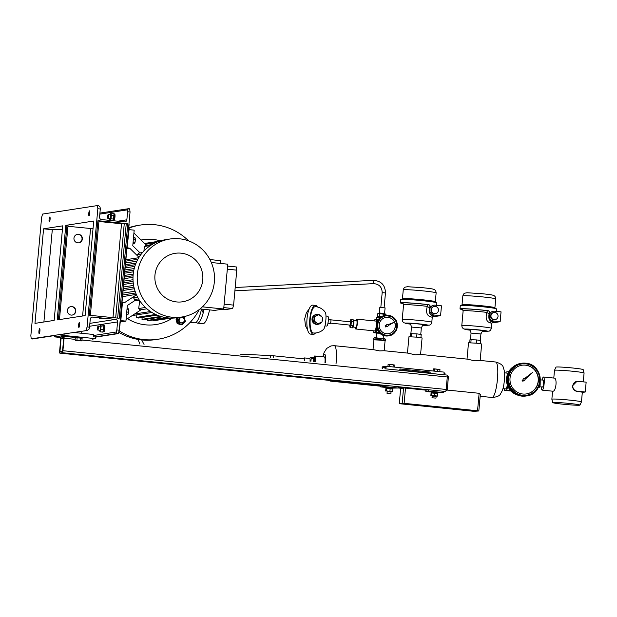 <?xml version="1.0" encoding="UTF-8"?>
<svg xmlns="http://www.w3.org/2000/svg" width="617" height="617" viewBox="0 0 617 617"><rect width="100%" height="100%" fill="white"/><g stroke="black" fill="none" stroke-linecap="round" stroke-linejoin="round"><path stroke-width="0.93" d="M383.566 339.975L383.674 338.841L385.586 339.304L385.486 340.437L377.619 339.373L373.586 339.234L374.264 339.766M385.586 339.304L384.653 338.625L374.689 337.746M374.079 337.962L383.674 338.841M385.486 340.437L384.738 340.715M377.619 339.373L377.72 338.239M373.586 339.234L373.686 338.101M469.714 330.134L463.39 328.784L462.179 327.504L461.786 325.614A14.854 0.74 5.2 0 1 479.563 326.501A14.854 0.74 5.2 0 1 491.379 328.306L491.826 323.385A14.854 0.74 -174.8 0 0 490.199 322.892C486.397 321.634 485.294 318.141 486.898 312.403A1.65 0.995 97.4 0 1 488.039 310.791L488.402 310.729C489.597 311.115 489.944 311.994 489.435 313.359L489.212 313.39C488.224 318.156 489.096 320.809 491.811 321.341A16.505 0.825 5.2 0 1 492.775 322.074M494.163 319.683A3.633 3.555 81.2 0 0 498.042 315.981A3.633 3.555 81.2 0 0 493.932 312.487A3.633 3.555 81.2 0 0 494.163 319.683M493.932 312.487L493.6 312.534A3.633 3.555 81.2 0 0 493.831 319.737A3.633 3.555 81.2 0 0 494.718 319.714L495.042 319.66M462.742 309.634A18.155 0.91 5.2 0 1 459.997 308.901L460.297 305.616A18.155 0.91 5.2 0 1 482.016 306.695A18.155 0.91 5.2 0 1 496.461 308.909L496.238 311.361M459.997 308.901A18.155 0.91 5.2 0 1 481.715 309.981A18.155 0.91 5.2 0 1 488.402 310.729M493.399 311.23A4.951 4.851 81.2 0 0 493.708 321.048L500.148 321.704L501.05 311.855L494.61 311.199A4.951 4.851 81.2 0 0 493.399 311.23L492.219 311.415L489.435 313.359M480.504 343.684L480.79 340.499L476.532 339.921L469.984 339.697L469.714 342.697M476.239 343.16L476.532 339.921M470.84 342.743L471.133 339.52M491.942 322.907L500.148 321.704M490.199 322.892A1.65 1.465 100.7 0 1 491.811 321.341L493.708 321.048M461.786 325.614L463.136 310.837A14.854 0.74 -174.8 0 1 480.905 311.724A14.854 0.74 -174.8 0 1 486.898 312.403A1.65 0.602 -147.2 0 0 489.212 313.39A1.65 1.62 -98.8 0 0 488.039 310.791A16.505 0.825 5.2 0 0 481.383 310.035A16.505 0.825 5.2 0 0 462.442 309.379M410.135 324.102L403.811 322.76L402.6 321.48L402.215 319.591A14.854 0.74 5.2 0 1 419.984 320.478A14.854 0.74 5.2 0 1 431.8 322.282L432.247 317.354A14.854 0.74 -174.8 0 0 430.62 316.868C426.817 315.611 425.715 312.109 427.319 306.379A1.65 0.995 97.4 0 1 428.46 304.759L428.823 304.705C430.018 305.091 430.365 305.97 429.856 307.328L429.633 307.366C428.653 312.133 429.517 314.778 432.232 315.318A16.505 0.825 5.2 0 1 433.196 316.051M434.584 313.66A3.633 3.555 81.2 0 0 438.471 309.95A3.633 3.555 81.2 0 0 434.353 306.456A3.633 3.555 81.2 0 0 434.584 313.66M434.353 306.456L434.021 306.51A3.633 3.555 81.2 0 0 434.252 313.714A3.633 3.555 81.2 0 0 435.139 313.691L435.471 313.637M403.163 303.61A18.155 0.91 5.2 0 1 400.418 302.87L400.718 299.592A18.155 0.91 5.2 0 1 422.437 300.672A18.155 0.91 5.2 0 1 436.882 302.878L436.659 305.338M400.418 302.87A18.155 0.91 5.2 0 1 422.136 303.957A18.155 0.91 5.2 0 1 428.823 304.705M433.82 305.207A4.951 4.851 81.2 0 0 434.129 315.025L440.577 315.673L441.471 305.824L435.031 305.176A4.951 4.851 81.2 0 0 433.82 305.207L432.64 305.392L429.856 307.328M420.925 337.653L421.218 334.468L416.953 333.89L410.405 333.674L410.135 336.674M416.66 337.129L416.953 333.89M411.261 336.712L411.554 333.496M432.37 316.876L440.577 315.673M430.62 316.868A1.65 1.465 100.7 0 1 432.232 315.318L434.129 315.025M402.215 319.591L403.557 304.813A14.854 0.74 -174.8 0 1 421.326 305.7A14.854 0.74 -174.8 0 1 427.319 306.379A1.65 0.602 -147.2 0 0 429.633 307.366A1.65 1.62 -98.8 0 0 428.46 304.759A16.505 0.825 5.2 0 0 421.804 304.004A16.505 0.825 5.2 0 0 402.862 303.356M387.754 324.735A0.987 0.972 81.2 0 0 386.242 325.36L385.131 325.784L385.679 326.979L386.72 326.408A0.987 0.972 81.2 0 0 388.162 325.599L393.785 322.444L387.777 324.758A0.987 0.972 81.2 0 0 387.754 324.735M387.044 324.565L387.013 324.573A0.987 0.972 81.2 0 0 386.211 325.367M391.926 318.804A8.252 8.083 81.2 0 0 379.416 323.624A8.252 8.083 81.2 0 0 388.556 333.689A8.252 8.083 81.2 0 0 391.926 318.804M388.494 333.697A8.252 8.083 81.2 0 0 391.795 318.819A8.252 8.083 81.2 0 0 385.964 317.385M393.021 317.084A10.396 10.18 -98.8 0 1 388.756 335.825C397.549 334.954 400.51 321.873 393.014 317.076L385.039 315.356A10.396 10.18 81.2 0 0 380.797 334.113A10.396 10.18 81.2 0 0 388.224 335.91L388.756 335.825A10.396 10.18 -98.8 0 1 377.234 323.154A10.396 10.18 -98.8 0 1 392.998 317.069M386.697 326.416A0.987 0.972 81.2 0 0 387.329 326.524M393.785 322.444L387.784 324.766M386.242 325.36L385.131 325.784M385.162 325.776L385.71 326.971M585.255 392.003L586.15 382.154L578.098 381.345A4.951 4.851 81.2 0 0 572.823 385.779A4.951 4.851 81.2 0 0 577.203 391.193L585.255 392.003L582.309 392.466M576.895 381.375L572.537 385.826C572.661 388.926 574.026 390.746 576.625 391.278A14.854 0.74 5.2 0 1 582.317 392.389L581.445 401.914A14.854 0.74 5.2 0 1 581.445 401.929L579.949 405.099A13.651 0.686 -174.8 0 0 567.887 403.302A13.651 0.686 -174.8 0 0 553.033 402.5A13.651 0.686 -174.8 0 0 552.755 402.623A13.651 0.686 -174.8 0 0 565.072 404.413A13.651 0.686 -174.8 0 0 579.672 405.199A13.651 0.686 -174.8 0 0 579.949 405.099M554.49 370.308L555.986 367.138A13.651 0.686 5.2 0 1 556.264 367.038A13.651 0.686 5.2 0 1 570.864 367.817A13.651 0.686 5.2 0 1 583.181 369.614L584.075 373.007A14.854 0.74 -174.8 0 0 584.075 373.007A14.854 0.74 -174.8 0 0 570.679 371.056A14.854 0.74 -174.8 0 0 554.791 370.208A14.854 0.74 -174.8 0 0 554.49 370.308A14.854 0.74 -174.8 0 0 554.49 370.323L553.788 378.051M552.593 391.201L551.86 399.222A14.854 0.74 5.2 0 1 551.86 399.222A14.854 0.74 5.2 0 1 552.161 399.099A14.854 0.74 5.2 0 1 568.18 399.963A14.854 0.74 5.2 0 1 581.445 401.914M543.161 380.134A3.463 0.679 95.8 0 1 543.199 380.126A3.463 0.679 95.8 0 1 543.538 383.558A3.463 0.679 95.8 0 1 542.536 387.029A3.463 0.679 95.8 0 1 542.497 387.029A3.463 0.679 95.8 0 1 542.466 387.021M542.096 380.018A6.602 1.296 95.8 0 1 543.446 377.01A6.602 1.296 95.8 0 1 543.515 377.01A6.602 1.296 95.8 0 1 544.155 383.543A6.602 1.296 95.8 0 1 542.25 390.145A6.602 1.296 95.8 0 1 542.181 390.145A6.602 1.296 95.8 0 1 541.402 386.913M542.181 390.145L552.878 391.217C556.164 391.533 557.444 377.573 554.074 378.082L543.515 377.01M538.402 387.337L539.25 387.422L540.168 385.224L540.245 379.949M539.343 385.139L540.168 385.224M524.149 378.614A0.987 0.972 81.2 0 0 523.1 379.71L522.136 380.411L522.877 381.321L523.779 380.542A0.987 0.972 81.2 0 0 525.013 379.409L532.772 372.282L524.396 378.676A0.987 0.972 81.2 0 0 524.149 378.614M523.879 378.63A0.987 0.972 81.2 0 0 523.031 379.717M525.507 365.133A14.523 14.222 81.2 0 0 509.974 379.956A14.523 14.222 81.2 0 0 526.424 393.931A14.523 14.222 81.2 0 0 525.507 365.133M526.324 393.947A14.523 14.222 81.2 0 0 525.314 365.164A14.523 14.222 81.2 0 0 521.866 365.241M521.905 396.122A16.505 16.165 81.2 0 0 525.931 396.014L526.594 395.913A16.505 16.165 -98.8 0 1 507.899 380.026A16.505 16.165 -98.8 0 1 525.561 363.182A16.505 16.165 -98.8 0 1 526.594 395.913C544.927 394.124 543.978 363.991 525.561 363.182L520.871 363.39A16.505 16.165 81.2 0 0 521.905 396.122M523.748 380.566A0.987 0.972 81.2 0 0 524.18 380.581M513.305 366.745A15.849 15.518 81.2 0 0 517.709 395.111M532.772 372.282L524.427 378.684M523.1 379.71L522.136 380.411M522.198 380.396L522.938 381.314M317.4 306.973A14.523 4.643 94.2 0 0 315.48 305.353L312.672 305.145A14.523 4.643 94.2 0 0 307.035 318.519A14.523 4.643 94.2 0 0 310.528 334.113L313.336 334.321A14.523 4.643 94.2 0 0 315.48 332.995M315.48 305.353A14.523 4.643 94.2 0 0 309.842 318.727A14.523 4.643 94.2 0 0 313.336 334.321M321.735 322.02A4.951 4.851 -98.8 0 1 312.819 318.842A4.951 4.851 -98.8 0 1 321.858 316.914M322.367 318.218A4.951 4.851 -98.8 0 1 322.074 321.38M316.883 314.439L316.097 314.562A4.951 4.851 81.2 0 0 312.025 318.966A4.951 4.851 81.2 0 0 317.616 324.349L318.403 324.226M327.735 316.212A4.951 0.972 95.8 0 1 327.781 316.212A4.951 0.972 95.8 0 1 328.267 321.11A4.951 0.972 95.8 0 1 326.84 326.061A4.951 0.972 95.8 0 1 326.786 326.069A4.951 0.972 95.8 0 1 326.74 326.054M330.689 319.498A1.982 0.386 95.8 0 1 330.704 319.49A1.982 0.386 95.8 0 1 330.897 321.457A1.982 0.386 95.8 0 1 330.326 323.431A1.982 0.386 95.8 0 1 330.311 323.439A1.982 0.386 95.8 0 1 330.288 323.431M350.626 321.843L350.325 325.128L330.558 323.131M352.646 327.349A3.633 0.717 -84.2 0 0 352.685 327.357A3.633 0.717 -84.2 0 0 352.723 327.357A3.633 0.717 -84.2 0 0 353.772 323.724A3.633 0.717 -84.2 0 0 353.418 320.13A3.633 0.717 -84.2 0 0 353.379 320.13M310.258 318.827A13.204 4.219 -85.8 0 1 315.38 306.664A13.204 13.204 0 0 1 325.313 312.387A8.731 1.72 95.8 0 1 325.815 320.539A8.731 1.72 95.8 0 1 323.601 329.316A13.204 13.204 0 0 1 313.428 333.003A13.204 4.219 -85.8 0 1 313.212 332.972A13.204 4.219 -85.8 0 1 310.258 318.827M349.908 321.765L350.849 319.313L353.109 319.544L353.456 323.601L352.346 327.882L350.094 327.658L349.615 325.059M350.849 319.313L351.389 321.287L351.011 325.46L350.094 327.658M353.641 321.511L351.389 321.287M353.263 325.683L351.011 325.46M317.963 323.771L313.837 321.179L314.254 316.629L318.788 314.67L322.444 317.339L322.028 321.889L317.963 323.771L314.3 321.102L314.716 316.552L318.788 314.67M314.716 316.552L314.254 316.629M313.837 321.179L314.3 321.102M314.539 358.084A4.288 0.841 95.8 0 1 314.531 361.67A4.288 0.841 95.8 0 0 314.593 358.516A4.288 0.841 95.8 0 0 314.13 357.251A4.288 0.841 95.8 0 1 314.539 358.084M312.834 357.405A4.288 0.841 95.8 0 1 313.166 357.15L314.616 357.297A4.288 0.841 95.8 0 1 315.017 358.138A4.288 0.841 95.8 0 1 315.017 361.724M382 316.351L377.38 316.143L377.296 317.13L380.596 317.215L378.105 317.331M202.145 309.132A2.969 0.586 -84.2 0 0 202.438 312.032A2.969 0.586 -84.2 0 0 202.469 312.032A2.969 0.586 -84.2 0 0 203.309 309.256M196.229 322.298A32.184 6.324 -84.2 0 0 197.448 323.107L202.924 323.663A32.184 6.324 -84.2 0 0 209.61 309.888M197.448 323.107A32.184 6.324 -84.2 0 0 204.134 309.341M201.258 310.32A22.945 4.512 -84.2 0 0 201.72 309.094M273.462 357.521L273.316 355.77L304.204 358.901L304.351 360.644M303.803 358.855A2.638 0.517 95.8 0 1 304.304 357.914A2.638 0.517 95.8 0 1 304.59 358.693A2.638 0.517 95.8 0 1 304.543 360.66M304.304 357.914L309.78 358.469A2.638 0.517 95.8 0 1 310.066 359.248A2.638 0.517 95.8 0 1 310.019 361.215M309.688 358.454L310.505 357.235A4.126 0.81 95.8 0 1 310.552 357.174L311.199 358.215A4.126 0.81 95.8 0 1 311.207 358.292A4.126 0.81 95.8 0 1 311.215 358.377L310.899 361.307M311.199 358.215L313.583 358.454L312.942 357.42L310.552 357.174M313.467 361.562L313.598 358.624L311.215 358.377M313.166 357.15A4.288 0.841 95.8 0 1 313.629 358.423A4.288 0.841 95.8 0 1 313.567 361.577M313.906 357.228A5.615 1.103 95.8 0 1 314.747 355.986A5.615 1.103 95.8 0 1 315.31 361.392A5.615 1.103 95.8 0 1 315.272 361.747M324.935 362.727A5.615 1.103 -84.2 0 0 324.966 362.372A5.615 1.103 -84.2 0 0 324.411 356.958L314.747 355.986M336.018 363.845A17.824 3.501 95.8 0 0 336.111 362.865A17.824 3.501 95.8 0 0 334.329 345.69L373.37 349.638L379.632 350.911L384.175 350.726M373.015 349.6L373.902 339.828L380.612 340.16L385.077 340.846L384.183 350.734L407.822 353.117L415.226 354.829L420.578 354.413M407.451 353.086L408.94 336.759L416.837 337.152L422.09 337.954L420.586 354.413L467.393 359.148L474.805 360.852L480.157 360.436M382.44 368.133L382.1 368.187A17.824 3.501 -84.2 0 0 382.162 367.524A17.824 3.501 -84.2 0 0 382.216 366.868L386.188 366.259L386.072 367.57L385.108 367.47L384.985 368.781L399.801 370.285L384.985 368.781M467.03 359.109L468.511 342.782L476.409 343.175L481.661 343.978L480.165 360.444L495.675 362.009A17.824 3.501 95.8 0 1 497.456 379.193A17.824 3.501 95.8 0 1 492.088 397.479L480.157 396.276M444.888 374.843L430.003 373.354L444.888 374.843L445.004 373.532L444.039 373.432L444.155 372.12L386.188 366.259M387.923 366.429L388.108 364.454L388.988 364.246L394.942 365.079L394.757 367.123M394.942 365.079L388.317 364.369M388.108 364.454L388.988 364.246M393.052 366.945L393.245 364.778M389.635 366.606L389.828 364.462M433.065 370.994L433.242 369.051L433.851 368.812L439.404 369.421M433.242 369.051L433.851 368.812M434.229 371.11L434.422 368.997M439.89 369.552L433.597 368.866M437.584 371.457L437.785 369.274M439.782 371.673L439.975 369.606M382.401 368.534L382.463 367.879L385.108 367.47M60.759 338.741A1.982 0.386 95.8 0 1 61.33 336.705L63.844 336.319A1.982 0.386 95.8 0 1 63.867 336.319A1.982 0.386 95.8 0 1 64.06 338.224L62.926 350.703A1.982 0.386 95.8 0 1 62.348 352.731L59.841 353.125A1.982 0.386 95.8 0 1 59.818 353.125A1.982 0.386 95.8 0 1 59.618 351.22L60.759 338.741M431.36 392.05L425.815 391.487L425.931 390.175L428.576 389.759L443.392 391.263L443.268 392.574L437.661 392.682M444.818 374.851L447.07 375.082A1.982 0.386 95.8 0 1 447.094 375.082A1.982 0.386 95.8 0 1 447.294 376.987L446.153 389.466A1.982 0.386 95.8 0 1 445.582 391.502L443.338 391.849M386.273 387.484L380.728 386.928L380.843 385.61L383.489 385.201L398.304 386.697L398.189 388.016L392.582 388.124M384.923 368.796L447.094 375.082M63.867 336.319L75.582 337.499L63.883 336.319M61.021 338.694L61.214 338.023L63.728 337.63L63.798 338.27L62.471 351.42L59.949 351.813L61.021 338.694L63.736 338.972M386.281 387.376L386.234 388.016L386.304 387.175L392.613 387.754L392.535 388.579L386.25 387.985L392.651 388.725M391.749 391.641L386.473 390.916L386.72 388.224L385.903 388.324L391.988 388.949M387.098 391.502L391.047 391.864M386.473 390.916L385.664 391.016L386.473 390.916M386.944 393.199L387.383 391.371L391.055 391.756L390.893 393.561L386.944 393.199L390.893 393.561M392.805 388.849L392.559 391.533M390.168 388.486L389.929 391.17M385.903 388.324L385.664 391.016M386.25 387.985L386.365 387.16M380.728 386.928L383.373 386.512L383.489 385.201M383.373 386.512L398.189 388.016M437.53 393.168L437.7 392.319L431.954 391.702L431.383 391.741L431.399 392.613M437.623 393.137L431.314 392.566M431.352 392.628L437.661 393.245M434.97 393.014L434.723 395.705L431.368 395.466L431.615 392.782L431.09 392.913L437.268 393.515M437.792 393.384L437.546 396.075L434.723 395.705M432.185 396.068L436.134 396.423M437.021 396.207L437.546 396.075M436.018 396.338L432.193 395.952L432.031 397.764L435.98 398.119L432.031 397.764M431.368 395.466L430.843 395.597L431.368 395.466M431.09 392.913L430.843 395.597M425.815 391.487L428.46 391.078L428.576 389.759M428.46 391.078L443.268 392.574M427.488 373.1L427.542 372.444L430.188 372.028L399.916 368.966L399.801 370.285M507.768 386.119A10.566 2.075 95.8 0 1 506.626 390.052L504.575 390.368A10.566 2.075 95.8 0 1 504.274 388.756M505.871 372.992A10.566 2.075 95.8 0 1 506.248 371.982L508.3 371.658A10.566 2.075 95.8 0 1 508.423 372.167M504.544 372.861L507.236 373.131A7.921 1.558 95.8 0 1 507.714 373.655M507.375 385.108A7.921 1.558 95.8 0 1 505.639 388.895L502.948 388.625M510.467 390.438L506.626 390.052M504.575 390.368L511.007 391.016M508.3 371.658L508.693 371.704M427.512 372.776L399.831 369.976M398.189 387.985L401.914 388.355A17.824 3.501 -84.2 0 0 402.893 387.831M447.124 390.052L479.131 393.291L480.334 394.34L478.823 410.984L477.543 410.768L479.131 393.291M400.672 388.232L399.268 403.68L473.972 411.323L478.823 410.984M405.508 388.093L404.12 403.341L402.176 403.233L403.572 387.9M470.424 410.39L405.824 403.996L470.424 410.39M402.176 403.233L399.268 403.68M477.543 410.768L404.12 403.341M430.188 372.028L430.072 373.347M376.879 328.576L376.524 332.463L379.239 332.733M376.524 332.463L375.645 332.409L376.162 326.755A4.951 0.972 95.8 0 1 374.82 330.92A4.951 0.972 95.8 0 1 374.774 330.92A4.951 0.972 95.8 0 1 374.72 330.905M373.871 330.828L373.694 332.71L375.645 332.409M373.694 332.71L376.671 333.049M355.878 320.717A4.951 0.972 95.8 0 1 356.719 319.143A4.951 0.972 95.8 0 1 356.765 319.143A4.951 0.972 95.8 0 1 357.251 324.041A4.951 0.972 95.8 0 1 355.824 329A4.951 0.972 95.8 0 1 355.77 329A4.951 0.972 95.8 0 1 355.215 327.28M375.722 321.064A4.951 0.972 95.8 0 1 375.768 321.064A4.951 0.972 95.8 0 1 376.331 324.928A4.951 0.972 95.8 0 1 376.162 326.755M356.333 320.763A3.571 0.702 95.8 0 1 356.595 320.516A3.571 0.702 95.8 0 1 356.765 320.609A3.571 0.702 95.8 0 1 356.965 324.141A3.571 0.702 95.8 0 1 356.055 327.565A3.571 0.702 95.8 0 1 355.947 327.619A3.571 0.702 95.8 0 1 355.67 327.326M376.331 324.928L376.84 319.274L374.889 319.575L374.766 320.963M378.445 319.398L376.84 319.274M380.072 317.639L376.594 317.562L376.432 319.336M377.72 319.328L377.589 320.794M191.679 320.678A32.184 6.324 95.8 0 1 190.653 321.827L190.661 321.819M201.558 309.078A32.184 6.324 95.8 0 1 194.872 322.845L190.144 322.367M128.799 227.719A57.774 56.571 -98.8 0 1 138.254 225.39L140.437 225.051A57.774 56.571 -98.8 0 1 188.632 240.885M199.276 309.541A57.774 56.571 -98.8 0 1 158.145 339.227L155.962 339.566A57.774 56.571 -98.8 0 1 118.711 332.239M129.254 228.005A57.774 56.571 -98.8 0 1 140.437 225.051M158.145 339.227A57.774 56.571 -98.8 0 1 119.12 330.797M172.436 318.102A42.912 42.025 -98.8 0 1 127.488 318.673M141.038 240.028A42.912 42.025 -98.8 0 1 160.451 240.861M178.282 317.562L176.74 319.066L177.873 323.493L181.491 324.843L177.164 323.601L176.03 319.174L177.465 317.693M177.873 323.493L177.164 323.601M178.637 317.508A3.764 3.687 81.2 0 0 180.164 323.91A3.764 3.687 81.2 0 0 182.671 316.876M182.2 324.727L185.385 321.534L184.244 317.107L183.187 316.783M176.74 319.066L176.03 319.174M181.329 317.585L180.735 317.678A2.638 2.584 81.2 0 0 178.56 320.03A2.638 2.584 81.2 0 0 181.545 322.899L182.138 322.807A2.638 2.584 81.2 0 0 184.306 320.454A2.638 2.584 81.2 0 0 181.329 317.585A2.638 2.584 81.2 0 0 179.154 319.938A2.638 2.584 81.2 0 0 182.138 322.807M171.518 318.102L158.561 319.984M169.891 318.056L152.954 320.678A38.956 38.146 81.2 0 0 154.589 320.601L170.793 318.087M152.954 320.678L153.024 319.953M147.556 319.112L147.44 320.408L149.052 320.57L166.999 317.786M142.165 317.439L141.995 319.328A38.956 38.146 81.2 0 0 143.584 319.729L162.178 316.845M136.858 314.847L136.627 317.393A38.956 38.146 81.2 0 0 138.193 318.056L157.111 315.117M132.616 315.31A38.956 38.146 81.2 0 0 132.879 315.464L151.983 312.503M159.579 241.131L144.98 243.399A38.956 38.146 81.2 0 0 144.563 243.476M133.002 277.311L124.156 278.676M123.631 284.445L133.241 282.948M123.084 290.468L134.321 288.725M202.415 306.85L223.693 309.001L227.773 264.184L211.307 262.518M200.062 308.924L214.662 310.405L223.693 309.001M220.184 263.413L220.431 260.644L209.903 259.556M136.881 261.192L125.59 262.942M134.83 266.405L125.143 267.909M133.534 271.788L124.665 273.169M146.892 308.808L140.206 309.842A38.956 38.146 -98.8 0 1 138.702 308.515L145.419 307.474M137.606 297.147L133.565 297.772A38.956 38.146 -98.8 0 0 134.552 299.53L138.586 298.906M138.702 308.515L139.704 300.687M135.246 300.309L139.411 300.734M134.552 299.53L136.18 299.692L127.333 305.515L125.914 321.11L120.824 320.593M120.701 321.92L125.914 321.11M152.029 244.571L146.067 245.497A38.956 38.146 -98.8 0 0 144.347 246.492L150.471 245.543M141.324 254.011L137.491 254.605A38.956 38.146 -98.8 0 1 138.779 253.078L142.573 252.492M140.637 254.921L137.491 254.605M144.347 246.492L143.938 250.988M140.044 252.885L132.771 245.751L134.19 230.156L129.1 229.64M181.915 316.999L177.681 317.655A39.449 38.632 -98.8 0 1 133.149 274.781A39.449 38.632 -98.8 0 1 165.587 239.689L169.822 239.034A39.449 38.632 -98.8 0 1 214.354 281.907A39.449 38.632 -98.8 0 1 181.915 316.999A39.449 38.632 -98.8 0 1 137.383 274.125A39.449 38.632 -98.8 0 1 169.822 239.034M202.769 279.971A24.51 24.001 -98.8 0 1 176.639 301.937A24.51 24.001 -98.8 0 1 154.952 275.136A24.51 24.001 -98.8 0 1 181.082 253.171A24.51 24.001 -98.8 0 1 202.769 279.971M144.617 243.53L159.155 241.278M156.826 242.157L145.072 243.977M145.396 244.293L155.53 242.728M133.071 275.73L124.302 277.087M133.218 274.087L124.457 275.444M165.634 317.585L147.44 320.408M141.995 319.328L160.705 316.428M136.627 317.393L155.607 314.454M134.591 314.007L150.486 311.539M124.95 269.984L134.221 268.542M133.843 270.161L124.804 271.557M125.428 264.732L136.033 263.081M135.416 264.678L125.29 266.243M125.883 259.718L138.763 257.729M137.861 259.287L125.752 261.161M133.002 279.717L123.94 281.121M123.786 282.825L133.095 281.383M133.596 285.424L123.4 287.005M123.238 288.779L133.935 287.121M135.077 291.232L122.845 293.129M122.521 296.661L136.264 294.348M122.675 294.972L135.694 292.952M126.886 248.713L129.778 248.265L139.01 257.32M126.979 247.679L129.778 248.265M146.545 245.419L133.928 233.056M122.019 302.183L124.85 302.446L136.465 294.81M141.146 309.703L126.045 319.629M224.133 304.158L233.596 305.114L236.774 270.146L236.411 266.968L227.604 266.074M233.596 305.114L232.632 308.5L225.591 309.595L222.12 309.248M227.318 269.189L236.774 270.146M223.817 307.613L232.632 308.5M132.979 243.484L134.105 243.592L134.761 242.782L134.105 243.592M134.722 243.036A2.507 0.494 -84.2 0 0 134.768 242.959A2.507 0.494 -84.2 0 0 135.208 241.301A2.507 0.494 -84.2 0 0 135.223 238.447A2.507 0.494 -84.2 0 0 135.192 238.363M133.326 239.651L135.2 239.843L135.169 241.332L134.761 242.782L133.056 242.604M133.511 237.568L134.976 237.715L135.223 238.447M134.976 237.715L135.2 239.843M127.071 247.664L129.261 227.897L128.783 227.85M126.994 247.556L127.464 247.602M93.722 221.04L65.803 225.367L57.196 319.93L85.115 315.603L93.722 221.04M59.44 319.583L68.009 225.645L65.803 225.367M93.02 228.745L67.955 226.285M78.529 234.313A4.288 4.203 81.2 0 0 73.94 238.694A4.288 4.203 81.2 0 0 78.799 242.828A4.288 4.203 81.2 0 0 78.529 234.313M71.958 306.556A4.288 4.203 81.2 0 0 67.369 310.929A4.288 4.203 81.2 0 0 72.228 315.063A4.288 4.203 81.2 0 0 71.958 306.556M77.333 234.367A4.288 4.203 -98.8 0 1 82.046 238.44A4.288 4.203 -98.8 0 1 78.652 242.843M70.762 306.61A4.288 4.203 -98.8 0 1 75.467 310.683A4.288 4.203 -98.8 0 1 72.081 315.086M43.576 228.814L62.757 225.837L54.157 320.4L34.968 323.377L43.576 228.814L52.298 229.694L62.44 229.3M43.9 321.997L52.298 229.694M122.004 302.384L122.475 302.438L120.685 322.136L120.199 322.213M120.685 322.136L120.207 322.089M127.596 211.754L127.38 209.849L128.521 208.708L129.678 208.824L130.04 212.001L127.596 211.754L126.863 219.799A2.314 2.26 -98.8 0 1 124.403 221.873L101.597 219.567A2.314 2.26 -98.8 0 1 99.553 217.037L100.286 208.993L97.841 208.747L97.478 205.561L42.565 214.076L41.609 217.462L30.85 335.671L31.212 338.849L32.369 338.972L54.867 335.525M110.682 222.536L114.631 222.729L110.682 222.536M98.975 220.847L90.367 315.356L98.975 220.847L97.918 220.685L127.804 223.709L121.518 223.77L98.913 221.488M115.024 215.788A3.17 0.625 -84.2 0 0 114.646 213.898L113.883 213.821A3.17 0.625 -84.2 0 1 114.222 215.711A3.17 0.625 -84.2 0 1 113.212 220.122L114.014 220.2A3.17 0.625 -84.2 0 0 115.024 215.788M99.915 213.096L128.521 208.708M97.478 205.561L98.635 205.685L100.07 207.081L100.286 208.993M49.8 217.007A2.476 0.486 95.8 0 1 49.83 217.007A2.476 0.486 95.8 0 1 50.07 219.451A2.476 0.486 95.8 0 1 49.352 221.927A2.476 0.486 95.8 0 1 49.329 221.927A2.476 0.486 95.8 0 1 49.09 219.482A2.476 0.486 95.8 0 1 49.8 217.007M89.496 210.852A2.476 0.486 95.8 0 1 89.519 210.844A2.476 0.486 95.8 0 1 89.758 213.297A2.476 0.486 95.8 0 1 89.049 215.773A2.476 0.486 95.8 0 1 89.018 215.773A2.476 0.486 95.8 0 1 88.779 213.328A2.476 0.486 95.8 0 1 89.496 210.852M109.811 219.374L110.165 220.254L110.96 218.811L111.392 215.233L111.021 213.089L113.659 213.359L113.991 214.122L113.505 219.667A2.977 0.586 -84.2 0 0 114.176 215.788A2.977 0.586 -84.2 0 0 114.045 214.315A2.977 0.586 -84.2 0 0 114.022 214.238M111.021 213.089L110.227 214.531M109.672 218.572A2.977 0.586 -84.2 0 0 109.78 219.297A2.977 0.586 -84.2 0 0 110.497 218.796A2.977 0.586 -84.2 0 0 110.96 215.456A2.977 0.586 -84.2 0 0 110.327 213.937L110.366 213.875M110.327 213.937A2.977 0.586 -84.2 0 0 110.065 214.631M110.165 220.254L112.803 220.516L113.597 219.081L110.96 218.811M111.392 215.233L114.029 215.503M108.284 214.446L110.505 214.67A1.982 0.386 95.8 0 1 110.636 214.847A1.982 0.386 95.8 0 1 110.644 217.076A1.982 0.386 95.8 0 1 110.104 218.611L107.882 218.387A1.982 0.386 -84.2 0 0 108.422 216.852A1.982 0.386 -84.2 0 0 108.415 214.623A1.982 0.386 -84.2 0 0 108.284 214.446A1.982 0.386 -84.2 0 0 107.744 215.989A1.982 0.386 -84.2 0 0 107.744 218.217A1.982 0.386 -84.2 0 0 107.882 218.387M379.339 312.996L384.576 313.475L385.093 307.906L379.833 307.428L379.324 313.012L377.766 313.729L377.55 316.097L377.766 313.729L379.763 313.729L379.648 316.159M379.447 316.143L379.663 313.729M385.91 315.225L385.98 314.462L379.864 313.737M385.987 314.477L385.918 315.225L385.987 314.477L384.576 313.475M383.627 315.68L383.774 314.092M383.975 314.115L383.836 315.619M127.002 309.148L128.706 309.325L128.313 313.876A2.507 0.494 -84.2 0 0 128.876 310.837A2.507 0.494 -84.2 0 0 128.768 309.372A2.507 0.494 -84.2 0 0 128.722 309.24M126.74 312.025L128.614 312.21M128.182 308.693L128.706 309.325L127.048 308.577M126.531 314.315L127.989 314.462M78.883 327.411A2.476 0.486 -84.2 0 0 79.601 324.935A2.476 0.486 -84.2 0 0 79.362 322.483A2.476 0.486 -84.2 0 0 79.331 322.49A2.476 0.486 -84.2 0 0 78.621 324.966A2.476 0.486 -84.2 0 0 78.86 327.411A2.476 0.486 -84.2 0 0 78.883 327.411M39.195 333.566A2.476 0.486 -84.2 0 0 39.904 331.09A2.476 0.486 -84.2 0 0 39.665 328.645A2.476 0.486 -84.2 0 0 39.642 328.645A2.476 0.486 -84.2 0 0 38.925 331.121A2.476 0.486 -84.2 0 0 39.172 333.566A2.476 0.486 -84.2 0 0 39.195 333.566M86.118 330.334L87.082 326.948L89.527 327.195L88.948 329.231L87.282 330.457L31.212 338.849M87.082 326.948L97.841 208.747M65.147 333.928L66.435 333.728M64.986 333.913L54.89 335.262L54.736 336.905L60.944 337.53M97.918 220.685L89.318 315.248L119.204 318.272L127.804 223.709M103.263 318.372L99.314 318.171L103.263 318.372M130.04 212.001L119.282 330.211L118.325 333.596L95.704 337.106M118.325 333.596L117.168 333.481L116.258 331.992L116.837 329.964L119.282 330.211M60.713 337.507L60.69 339.435M92.195 339.18L95.558 338.664L95.712 337.021L93.452 336.789L93.661 334.491L74.202 332.524M103.671 325.452A3.17 0.625 95.8 0 1 103.687 325.452L104.489 325.537A3.17 0.625 95.8 0 1 104.651 329.763A3.17 0.625 95.8 0 1 103.849 331.838L103.093 331.761M116.837 329.964L117.569 321.92A2.314 2.26 81.2 0 0 115.526 319.39L92.727 317.084A2.314 2.26 81.2 0 0 90.259 319.151L89.527 327.195M103.687 325.452A3.17 0.625 95.8 0 1 103.849 329.679A3.17 0.625 95.8 0 1 103.101 331.753M75.089 340.067L75.297 337.723L80.549 338.062L80.333 340.407L75.089 340.067L81.267 340.939L75.675 340.43M77.133 337.746L76.917 340.09M81.267 340.939L81.914 340.7L80.333 340.407M80.549 338.062L82.123 338.355L81.914 340.7M79.94 338L80.079 337.19L81.945 337.507L81.868 338.309M75.629 337.723L76.809 337.738M75.559 337.723L75.76 336.897L79.539 337.129L79.115 337.931M80.827 338.116L81.845 338.301M77.742 337.8L79.169 337.923M80.079 337.19L79.408 338.008M95.558 338.664L63.998 335.471L54.736 336.905M64.145 333.828L63.998 335.471M103.857 325.861A2.977 0.586 95.8 0 1 103.887 325.953A2.977 0.586 95.8 0 1 103.818 329.617A2.977 0.586 95.8 0 1 103.347 331.306A2.977 0.586 95.8 0 1 103.294 331.391M100.656 324.766L103.294 325.028L103.849 326.254L102.854 332.123L100.216 331.861L101.211 325.992L100.656 324.766L100.216 325.491M103.347 331.306L102.854 332.123M103.887 325.953L101.211 325.992M103.625 329.81L100.987 329.54M99.908 326.27A2.977 0.586 95.8 0 1 100.162 325.575A2.977 0.586 95.8 0 1 100.756 326.108A2.977 0.586 95.8 0 1 100.602 329.293A2.977 0.586 95.8 0 1 99.622 330.936A2.977 0.586 95.8 0 1 99.507 330.211M99.661 330.627L100.216 331.861M97.725 330.026L99.946 330.249A1.982 0.386 -84.2 0 0 100.155 330.026A1.982 0.386 -84.2 0 0 100.571 327.828A1.982 0.386 -84.2 0 0 100.347 326.308L98.118 326.084A1.982 0.386 -84.2 0 0 97.91 326.316A1.982 0.386 -84.2 0 0 97.494 328.514A1.982 0.386 -84.2 0 0 97.725 330.026A1.982 0.386 -84.2 0 0 97.933 329.802A1.982 0.386 -84.2 0 0 98.35 327.604A1.982 0.386 -84.2 0 0 98.118 326.084M446.153 389.52L447.248 389.628L446.955 390.646L445.998 390.546M447.333 376.1L448.274 376.2L448.382 377.149L447.286 377.041M448.382 377.149L447.248 389.628M446.955 390.646L445.937 390.8M462.025 304.783A16.505 0.825 5.2 0 1 481.777 305.762A16.505 0.825 5.2 0 1 494.903 307.775L495.713 298.906A16.505 0.825 -174.8 0 0 482.579 296.9A16.505 0.825 -174.8 0 0 462.835 295.913L462.025 304.783L461.47 305.546M491.379 328.306L490.654 330.103L489.258 331.128L482.772 331.321A11.553 0.578 -174.8 0 0 487.569 331.152A11.553 0.578 -174.8 0 0 478.599 329.887A11.553 0.578 -174.8 0 0 465.712 329.054A11.553 0.578 -174.8 0 0 469.699 330.126M480.327 340.43L480.921 333.974L471.056 333.08C470.455 330.511 469.745 329.401 468.935 329.733L468.943 329.74M469.105 329.794A8.252 0.416 5.2 0 1 469.66 329.401A8.252 0.416 5.2 0 1 477.936 329.987A8.252 0.416 5.2 0 1 483.427 331.098M402.454 298.751A16.505 0.825 5.2 0 1 422.198 299.739A16.505 0.825 5.2 0 1 435.324 301.744L436.134 292.882A16.505 0.825 -174.8 0 0 423 290.869A16.505 0.825 -174.8 0 0 403.256 289.89L402.454 298.751L401.891 299.515M423.208 325.29A11.553 0.578 -174.8 0 0 427.99 325.128A11.553 0.578 -174.8 0 0 419.02 323.863A11.553 0.578 -174.8 0 0 406.133 323.03A11.553 0.578 -174.8 0 0 410.12 324.095M420.755 334.406L421.342 327.951L411.477 327.056C410.876 324.488 410.166 323.37 409.356 323.709L409.364 323.709M409.526 323.771A8.252 0.416 5.2 0 1 410.081 323.37A8.252 0.416 5.2 0 1 418.365 323.964A8.252 0.416 5.2 0 1 423.856 325.074M381.83 333.473A9.741 9.533 81.2 0 0 395.111 331.159A9.741 9.533 81.2 0 0 392.759 317.585A9.741 9.533 81.2 0 0 379.478 319.907A9.741 9.533 81.2 0 0 381.83 333.473M577.203 391.193L576.625 391.278M522.761 395.343A15.849 15.518 81.2 0 0 539.651 381.144A15.849 15.518 81.2 0 0 525.63 363.822A15.849 15.518 81.2 0 0 508.74 378.02A15.849 15.518 81.2 0 0 522.761 395.343M270.562 357.228L270.562 355.569L240.414 354.173M323.223 356.842A8.252 1.62 95.8 0 1 325.174 354.883A8.252 1.62 95.8 0 1 325.498 362.287A8.252 1.62 95.8 0 1 325.452 362.773M331.722 380.627A17.824 3.501 95.8 0 1 330.743 381.159L327.388 380.188M430.003 373.354L399.731 370.293M426 390.16L398.243 387.353L425.985 390.16M59.818 353.125L380.905 385.602L59.841 353.125M428.514 389.774L398.304 386.72M445.582 391.502L443.392 391.278M383.427 385.209L62.348 352.731M447.294 376.987L81.976 340.036M75.151 339.35L64.06 338.224M446.153 389.466L62.926 350.703M63.798 338.286L61.214 338.023M62.41 351.428L59.888 351.173M379.733 333.234L376.671 333.126L376.254 337.707M376.671 333.126L379.347 332.856M380.828 307.413L382.178 292.628C382 287.028 379.116 284.028 373.516 283.643L373.347 280.342L235.193 287.507M382.178 292.628L385.463 292.928C385.224 285.085 381.183 280.889 373.347 280.342M66.96 225.483L58.384 319.745M90.56 228.575L82.601 315.989M126.863 219.799L117.808 221.202M127.38 209.849L99.815 214.122M126.254 223.616L117.654 318.117M124.233 223.932L115.68 317.917M121.518 223.77L112.973 317.639M54.867 335.478L32.369 338.972M117.168 333.481L94.871 336.936M116.258 331.992L93.568 335.509M117.569 321.92L89.612 326.254M115.526 319.39L89.874 323.37M92.727 317.084L91.617 317.254M374.72 337.723L373.894 338.016M463.136 310.837L462.318 309.318M462.835 295.913C463.298 294.301 463.976 293.368 464.863 293.137L467.1 292.751L482.255 293.715C494.04 295.019 492.759 295.181 494.225 295.805C495.05 296.206 495.544 297.232 495.713 298.906M470.462 339.62L471.056 333.08M480.921 333.974C481.977 331.56 482.872 330.596 483.605 331.074L483.605 331.074M494.903 307.775L495.32 308.623M491.826 323.385L492.906 322.028M403.557 304.813L402.739 303.286M423.193 325.298L429.679 325.097L431.075 324.072L431.8 322.282M403.256 289.89C403.726 288.27 404.397 287.345 405.284 287.106L407.528 286.728L422.676 287.692C434.461 288.995 433.18 289.149 434.646 289.782C435.471 290.175 435.972 291.209 436.134 292.882M410.883 333.596L411.477 327.056M421.342 327.951C422.398 325.537 423.293 324.565 424.026 325.043L424.026 325.043M435.324 301.744L435.741 302.6M432.247 317.354L433.327 316.004M540.245 379.833L543.199 380.126M584.075 373.015L583.273 381.869M539.543 386.728L542.497 387.029M552.755 402.623L551.86 399.23M307.621 329.864L305.407 325.637L304.698 318.796L306.356 312.773L309.171 308.924M324.974 325.884L326.786 326.069M327.974 323.2L330.311 323.439M356.202 327.38L353.017 327.056M356.865 320.817L353.68 320.493M330.889 319.845L350.641 321.843M328.375 319.259L330.704 319.49M325.969 316.027L327.781 316.212M139.835 344.001L138.115 339.427M334.329 345.69L331.005 345.921L326.64 348.451L324.041 352.731L322.845 356.803M436.142 396.315L435.98 398.119M330.743 381.159L380.789 386.219M495.675 362.009C500.441 363.428 502.971 365.241 503.271 367.447C504.806 371.85 504.829 373.108 504.459 380.273C503.264 389.003 502.994 389.512 500.626 393.661C499.893 395.767 497.047 397.039 492.088 397.479M376.517 332.825L377.666 333.033M355.77 329L374.774 330.92M356.765 319.143L375.768 321.064M383.404 335.471L383.149 338.332M373.516 283.643L234.892 290.831M384.113 307.713L385.463 292.928M68.009 225.645L59.463 319.583M119.875 325.73L129.138 223.94M144.046 344.425L141.663 339.921M273.316 355.77L270.562 355.569M81.136 333.226L81.305 331.422M77.194 332.825L77.272 332.046"/></g></svg>
